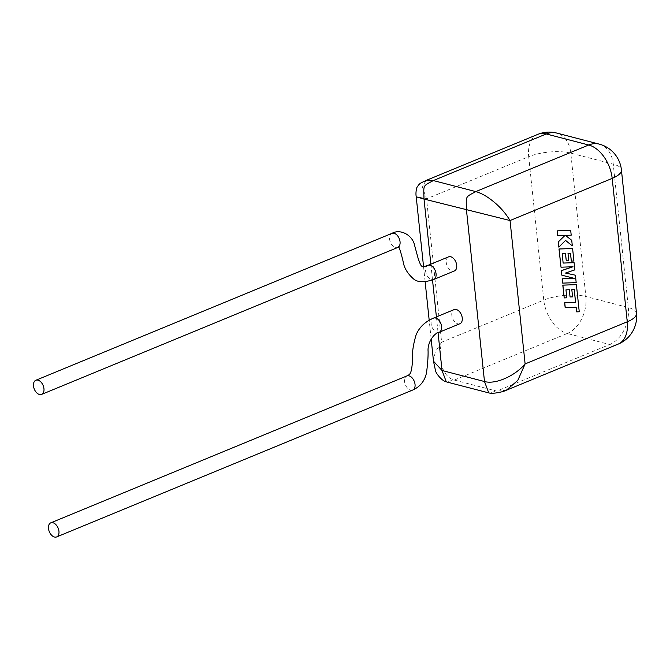 <?xml version="1.0" encoding="UTF-8"?>
<svg xmlns="http://www.w3.org/2000/svg" width="670" height="670" viewBox="0 0 670 670"><rect width="100%" height="100%" fill="white"/><g stroke="black" fill="none" stroke-linecap="round" stroke-linejoin="round"><path stroke-width="0.5" stroke-dasharray="3.35 2.51" d="M569.977 296.944L572.473 296.844L571.711 289.591L574.332 289.541M565.153 307.622L576.058 307.245M576.535 311.835L579.14 311.743L576.292 284.624M564.132 297.882L566.703 297.781L565.865 289.825L569.224 289.725M576.183 282.614L575.304 275.177M565.497 273.042L574.743 269.842L573.981 262.648M563.152 263.05L562.063 253.696L565.421 253.587M566.183 260.806L568.679 260.705L567.917 253.453L570.53 253.402M571.242 261.074L573.805 260.965L572.498 248.486M560.907 267.179L572.825 266.76M561.745 275.161L574.307 278.368M562.574 283.092L576.083 282.589M557.591 235.647L564.885 235.396M558.797 247.096L565.522 240.446M572.214 245.823L571.627 240.262L565.338 235.371L571.091 235.145L570.589 230.338M459.93 323.719A7.63 4.774 67.6 0 1 451.798 315.302A7.63 4.774 67.6 0 1 454.118 309.607M448.573 256.853A7.63 4.774 -112.4 0 0 446.245 262.548A7.63 4.774 -112.4 0 0 454.386 270.956M424.01 199.04C412.862 196.076 413.717 196.008 426.555 198.831L422.393 187.081L425.885 180.54M433.49 361.189L435.249 351.959L441.631 342.228L426.555 198.831L528.705 156.696L543.772 300.093L441.631 342.228C439.327 352.269 439.93 358.5 441.848 366.021C444.277 373.667 448.431 378.349 454.302 380.074L567.239 333.484L609.692 344.522L496.755 391.113L454.302 380.074L446.119 381.808M506.353 390.241L496.755 391.113L488.773 392.905M412.728 390.032A7.63 4.765 67.3 0 1 404.571 381.632A7.63 4.765 67.3 0 1 406.849 375.954L406.866 375.945M439.286 332.236L439.286 332.228A7.63 4.774 67.6 0 1 431.145 323.819A7.63 4.774 67.6 0 1 433.456 318.133M427.921 265.37L427.921 265.37A7.63 4.774 -112.4 0 0 425.601 271.065A7.63 4.774 -112.4 0 0 433.733 279.482M391.925 233.378A7.63 4.782 -112.2 0 0 389.588 239.073A7.63 4.782 -112.2 0 0 397.687 247.506L397.687 247.506M430.86 264.164L432.519 279.951M436.405 316.918L438.071 332.772M636.5 313.334A29.916 9.95 174 0 0 628.326 307.555L585.865 296.517L570.798 153.129L613.251 164.158L628.326 307.555A29.916 21.122 -75.4 0 1 609.692 344.522A29.916 18.71 67.6 0 0 618.15 344.12M537.809 134.369A29.916 18.71 67.6 0 0 528.705 156.696A29.916 9.95 174 0 1 570.798 153.129A29.916 21.122 104.6 0 0 556.745 133.07M599.198 144.109A29.916 21.122 -75.4 0 1 613.251 164.158A29.916 9.95 174 0 1 621.425 169.937M567.239 333.484A29.916 21.122 104.6 0 0 585.865 296.517A29.916 9.95 174 0 0 543.772 300.093A29.916 18.71 67.6 0 0 567.239 333.484M398.558 246.962L399.22 247.104M431.137 338.844L429.185 320.218M425.132 281.71L423.541 266.526"/><path stroke-width="1" d="M574.232 289.541L575.547 302.404L564.651 302.807L565.153 307.622L576.15 307.237L576.635 311.868L576.058 307.245M576.635 311.868L579.249 311.768L576.393 284.649L562.892 285.152L564.232 297.916L566.803 297.807L565.966 289.85L569.324 289.716L570.086 296.969L572.582 296.869L571.82 289.616L574.332 289.541L575.547 302.404M575.647 302.43L564.651 302.807M564.751 302.832L565.262 307.647M576.393 284.649L562.792 285.127L564.232 297.916M569.224 289.725L570.086 296.969M575.404 275.203L565.497 273.05L574.843 269.868L574.09 262.673L563.152 263.084L562.172 253.721L565.522 253.587L566.284 260.831L568.78 260.731L568.018 253.486L570.53 253.402L571.343 261.099L573.905 260.99L572.599 248.511L559.098 249.006L561.008 267.204L573.026 266.752L561.376 270.68L561.845 275.186L574.307 278.368L562.231 278.821L562.683 283.117L576.183 282.614L575.404 275.203L565.497 273.042M574.09 262.673L563.152 263.05M565.421 253.587L566.284 260.831M570.43 253.402L571.343 261.099M572.599 248.511L558.989 248.98L561.008 267.204M572.825 266.76L561.267 270.655L561.845 275.186M574.207 278.343L562.13 278.795L562.683 283.117M572.314 245.848L571.736 240.287L565.438 235.396L571.2 235.178L570.689 230.363L557.088 230.84L557.591 235.647L565.028 235.396L558.252 241.954L558.797 247.096L565.555 240.413L572.314 245.848L565.522 240.446M570.689 230.363L557.088 230.84M557.189 230.874L557.691 235.672M564.885 235.396L558.252 241.954M558.353 241.987L558.897 247.121M462.258 318.024A7.63 4.774 67.6 0 1 459.93 323.719L439.286 332.228A7.63 4.774 67.6 0 0 439.294 332.228A7.63 4.774 67.6 0 0 441.605 326.541A7.63 4.774 67.6 0 0 433.465 318.124A7.63 4.774 67.6 0 1 433.465 318.124L454.118 309.607A7.63 4.774 67.6 0 1 462.258 318.024M58.943 531.243A7.63 4.765 67.3 0 1 56.64 536.93A7.63 4.765 67.3 0 1 48.483 528.521A7.63 4.765 67.3 0 1 50.786 522.843A7.63 4.765 67.3 0 1 58.943 531.243M427.929 265.37A7.63 4.774 -112.4 0 1 436.061 273.787A7.63 4.774 -112.4 0 1 433.741 279.482A7.63 4.774 -112.4 0 0 433.741 279.482L454.386 270.956A7.63 4.774 -112.4 0 0 456.714 265.27A7.63 4.774 -112.4 0 0 448.573 256.853L427.921 265.37A7.63 4.774 -112.4 0 0 427.921 265.37C421.028 267.657 421.514 267.397 418.256 258.863L414.713 245.79C412.67 234.793 400.024 228.554 391.95 233.369A7.63 4.782 -112.2 0 0 391.925 233.378L35.837 380.267A7.63 4.782 -112.2 0 0 33.5 385.97A7.63 4.782 -112.2 0 0 41.624 394.396A7.63 4.782 -112.2 0 0 43.96 388.692A7.63 4.782 -112.2 0 0 35.837 380.267M438.071 332.772L442.032 370.493L446.304 381.858L488.765 392.896C493.195 394.169 503.706 391.716 506.269 390.275L517.784 380.426L525.113 363.927L627.254 321.793L612.187 178.396L510.038 220.539L525.113 363.927C515.649 375.275 496.135 384.798 484.494 381.531L466.471 210.079C466.086 195.439 465.03 197.533 475.784 191.595L588.721 145.005L546.268 133.966L433.331 180.557C422.577 186.495 423.633 184.401 424.01 199.04L416.212 196.796C415.735 193.881 415.953 190.799 416.849 187.55C420.057 182.516 420.425 183.371 425.885 180.54L433.331 180.557L475.784 191.595C481.78 193.261 488.179 197.022 494.996 202.859C500.984 207.951 506.001 213.847 510.038 220.539L424.01 199.04L430.86 264.164M488.765 392.896L484.494 381.531L442.032 370.493L433.49 361.205L431.137 338.844M50.786 522.843L406.874 375.945A7.63 4.765 67.3 0 1 406.874 375.945A7.63 4.765 67.3 0 1 415.031 384.346A7.63 4.765 67.3 0 1 412.753 390.024A7.63 4.765 67.3 0 1 412.728 390.032L56.64 536.93M433.733 279.482C424.546 282.556 417.913 282.447 413.826 279.156C407.561 273.737 403.977 267.732 403.047 261.141C400.953 252.481 399.421 247.707 398.441 246.828L399.22 247.104L397.687 247.506A7.63 4.782 -112.2 0 0 397.712 247.498A7.63 4.782 -112.2 0 0 400.049 241.795A7.63 4.782 -112.2 0 0 391.95 233.369M432.519 279.951L436.405 316.918M446.304 381.858L446.312 381.866C442.661 381.322 436.647 374.497 435.592 371.096L433.49 361.205M636.5 313.334A29.916 9.95 174 0 1 627.254 321.793A29.916 18.71 67.6 0 1 618.15 344.12A29.916 29.916 0 0 0 636.5 313.334L621.425 169.937A29.916 9.95 174 0 1 612.187 178.396A29.916 18.71 67.6 0 0 588.721 145.005A29.916 21.122 -75.4 0 1 599.198 144.109L556.745 133.07A29.916 21.122 104.6 0 0 546.268 133.966A29.916 18.71 67.6 0 0 537.809 134.369L425.894 180.531M412.753 390.024C420.149 386.707 424.73 380.979 426.497 372.847C427.644 364.388 428.172 357.202 428.088 351.281C427.343 342.638 434.043 333.015 439.294 332.228M397.712 247.498L41.624 394.396M429.185 320.218L425.132 281.71M423.541 266.526L416.212 196.796M556.745 133.07A29.916 29.916 0 0 0 537.809 134.369M621.425 169.937A29.916 29.916 0 0 0 599.198 144.109M506.353 390.241L618.15 344.12M406.849 375.954C408.976 374.304 411.522 376.222 412.469 360.937C411.899 353.517 413.122 344.816 416.12 334.816C419.269 327.295 425.048 321.734 433.456 318.133"/></g></svg>
